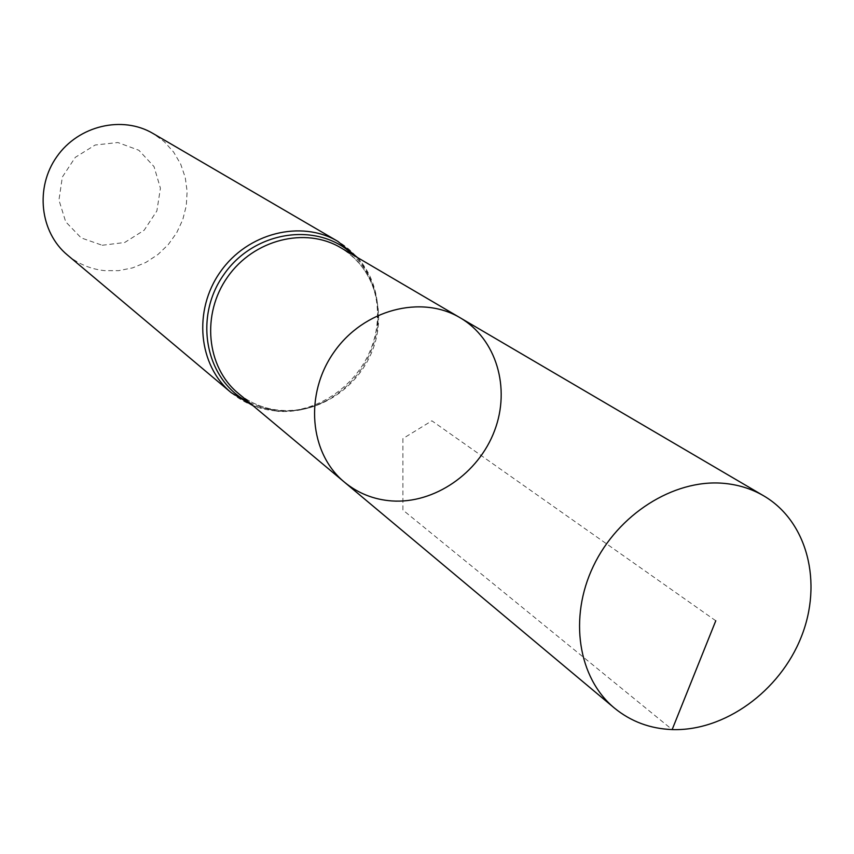 <?xml version="1.0" encoding="UTF-8"?>
<svg xmlns="http://www.w3.org/2000/svg" width="854" height="854" viewBox="0 0 854 854"><rect width="100%" height="100%" fill="white"/><g stroke="black" fill="none" stroke-linecap="round" stroke-linejoin="round"><path stroke-width="0.64" stroke-dasharray="4.27 3.2" d="M102.234 245.258L124.673 242.504L144.145 230.249L156.88 210.917L160.424 188.232L154.03 166.605L138.882 150.272L117.873 142.533L95.157 145.02L75.301 157.339L62.363 177.002L58.947 200.049L65.694 221.794L81.173 237.914L102.234 245.258M67.423 255.015C78.216 263.929 90.599 269.138 104.572 270.643L118.653 270.654L132.551 267.889L145.778 262.477L157.819 254.62L168.238 244.618L176.65 232.843L182.735 219.745L186.279 205.803L187.133 191.542L185.254 177.483L180.696 164.149L173.629 152.076L164.288 141.711L153.026 133.48M344.418 482.147C358.061 493.334 373.838 499.601 391.751 500.935C434.312 503.924 478.528 473.458 494.551 430.715C510.82 388.058 496.387 338.985 460.178 317.795M715.78 620.773L431.889 420.819L402.896 438.593L402.907 510.041L672.151 729.583M249.443 402.672L263.534 408.127L278.521 410.795C295.89 412.055 312.521 408.297 328.416 399.533C312.585 408.095 296.285 411.671 279.504 410.251C263.779 408.692 250.008 403.024 238.181 393.256C250.574 403.419 264.847 409.215 281.009 410.635C319.407 413.838 359.043 387.075 373.027 348.976C387.236 310.963 373.593 266.95 340.703 247.703C369.088 266.021 381.183 293.637 377.009 330.551C381.322 300.629 373.433 275.49 353.364 255.132M231.253 392.701C244.191 403.376 259.125 409.461 276.045 410.945C316.044 414.275 357.282 386.382 371.768 346.724C386.488 307.152 372.173 261.335 337.842 241.362M253.136 405.767L277.539 411.329C295.399 412.45 312.361 408.522 328.416 399.533C354.901 383.788 371.095 360.794 377.009 330.551C380.66 300.608 374.159 276.28 357.516 257.566"/><path stroke-width="1.28" d="M391.751 500.935C434.312 503.924 478.528 473.458 494.551 430.715C510.82 388.058 496.387 338.985 460.178 317.795C421.332 294.491 363.633 309.596 334.127 351.955C304.184 394.004 309.394 453.41 344.418 482.147C358.061 493.334 373.838 499.601 391.751 500.935M231.253 392.701C198.288 365.48 192.908 310.418 220.375 271.828C247.457 232.971 301.11 219.499 337.842 241.362L153.026 133.48C122.378 115.258 78.525 125.538 56.855 156.656C34.854 187.538 39.946 232.288 67.423 255.015L231.253 392.701L253.136 405.767M344.418 482.147L238.181 393.256C206.38 367.135 201.17 314.101 227.634 276.942C253.702 239.515 305.401 226.556 340.703 247.703L460.178 317.795C421.332 294.491 363.633 309.596 334.127 351.955C304.184 394.004 309.394 453.41 344.418 482.147L614.41 708.062C630.882 721.545 650.129 728.718 672.151 729.583C724.47 731.387 779.809 691.281 801.244 636.999C822.957 582.802 807.521 521.527 763.839 495.918C751.413 488.669 737.696 484.442 722.655 483.247C673.326 479.307 617.976 514.396 593.37 566.138C568.572 617.805 578.115 678.033 614.41 708.062M672.151 729.583L715.78 620.773M353.364 255.132C318.82 221.282 254.545 230.164 223.994 274.38C192.652 318.04 205.942 381.546 249.443 402.672M337.842 241.362L357.516 257.566M460.178 317.795L763.839 495.918"/></g></svg>
